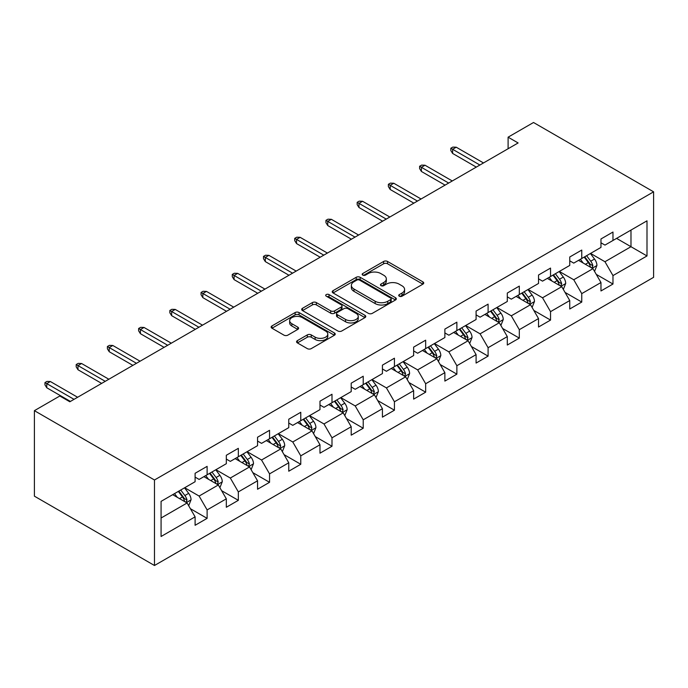 <?xml version="1.0" encoding="UTF-8"?>
<svg xmlns="http://www.w3.org/2000/svg" width="688" height="688" viewBox="0 0 688 688"><rect width="100%" height="100%" fill="white"/><g stroke="black" fill="none" stroke-linecap="round" stroke-linejoin="round"><path stroke-width="1.03" d="M399.289 296.201A1.944 1.127 0 0 0 402.041 296.201L422.914 284.144A2.778 1.608 0 0 0 423.731 283.017A2.778 1.608 0 0 0 422.914 281.882L387.55 261.466A2.778 1.608 0 0 0 383.629 261.466L362.757 273.514A1.944 1.127 0 0 0 362.18 274.306A1.944 1.127 0 0 0 362.757 275.105A1.944 1.127 0 0 0 365.5 275.105L368.209 273.54A8.892 5.134 0 0 1 380.774 273.54L383.723 275.243A8.892 5.134 0 0 1 386.329 278.872A8.892 5.134 0 0 1 383.723 282.501L381.023 284.067A1.944 1.127 0 0 0 380.455 284.858A1.944 1.127 0 0 0 381.023 285.649A1.944 1.127 0 0 0 383.775 285.649L386.475 284.092A8.892 5.134 0 0 1 399.049 284.092L401.99 285.795A8.892 5.134 0 0 1 404.596 289.424A8.892 5.134 0 0 1 401.99 293.054L399.289 294.61A1.944 1.127 0 0 0 398.722 295.401A1.944 1.127 0 0 0 399.289 296.201L399.289 294.61M297.388 340.629A2.778 1.608 0 0 0 296.571 341.764A2.778 1.608 0 0 0 297.388 342.899L307.312 348.627A2.778 1.608 0 0 0 311.234 348.627L334.42 335.237A2.778 1.608 0 0 0 335.228 334.11A2.778 1.608 0 0 0 334.42 332.975L299.056 312.558A2.778 1.608 0 0 0 295.126 312.558L271.949 325.94A2.778 1.608 0 0 0 271.132 327.075A2.778 1.608 0 0 0 271.949 328.21L283.929 335.125A2.778 1.608 0 0 0 287.859 335.125L297.784 329.397A2.778 1.608 0 0 0 298.592 328.262A2.778 1.608 0 0 0 297.784 327.135L291.841 323.704A7.43 4.291 0 0 1 289.665 320.668A7.43 4.291 0 0 1 294.249 316.704A7.43 4.291 0 0 1 302.35 317.632L325.63 331.074A7.43 4.291 0 0 1 327.806 334.11A7.43 4.291 0 0 1 323.214 338.075A7.43 4.291 0 0 1 315.121 337.137L311.234 334.901A2.778 1.608 0 0 0 307.312 334.901L297.388 340.629L297.388 342.899M653.6 191.832L533.518 122.498L508.105 137.179L518.116 142.958L69.823 401.775L59.813 395.996L34.4 410.667L154.482 479.992L653.6 191.832L653.6 277.333L154.482 565.502L154.482 479.992M368.398 313.35A2.778 1.608 0 0 0 372.328 313.35L395.514 299.968A2.778 1.608 0 0 0 396.322 298.833A2.778 1.608 0 0 0 395.514 297.698L360.151 277.29A2.778 1.608 0 0 0 356.221 277.29L333.044 290.671A2.778 1.608 0 0 0 332.227 291.807A2.778 1.608 0 0 0 333.044 292.933L368.398 313.35M327.041 296.614A1.944 1.127 0 0 1 329.019 296.889L329.019 294.584L364.967 315.336A2.778 1.608 0 0 1 365.775 316.471A2.778 1.608 0 0 1 364.967 317.607L341.781 330.988A2.778 1.608 0 0 1 337.851 330.988L302.496 310.572L302.496 308.301A2.778 1.608 0 0 0 301.679 309.437A2.778 1.608 0 0 0 302.496 310.572M302.496 308.301L312.412 302.574A2.778 1.608 0 0 1 316.342 302.574L330.687 310.856A2.778 1.608 0 0 0 334.617 310.856L341.196 307.054A2.778 1.608 0 0 0 342.005 305.919A2.778 1.608 0 0 0 341.196 304.793L326.267 296.167A1.944 1.127 0 0 1 325.699 295.376A1.944 1.127 0 0 1 326.895 294.335A1.944 1.127 0 0 1 329.019 294.584M190.404 508.707L207.114 518.356L207.114 509.92L226.326 498.826L226.326 507.262L238.332 500.331L238.332 491.894L257.544 480.8L257.544 489.237L269.55 482.305L269.55 473.869L288.762 462.783L288.762 471.211L300.768 464.28L300.768 455.843L319.98 444.758L319.98 453.186L331.994 446.254L331.994 437.817L351.207 426.732L351.207 435.16L363.212 428.228L363.212 419.8L382.425 408.706L382.425 417.143L394.43 410.203L394.43 401.775L413.643 390.681L413.643 399.117L425.657 392.186L425.657 383.749L444.869 372.655L444.869 381.092L456.875 374.16L456.875 365.724L476.087 354.63L476.087 363.066L488.093 356.135L488.093 347.698L507.305 336.604L507.305 345.041L519.311 338.109L519.311 329.672L538.523 318.578L538.523 327.015L550.538 320.083L550.538 311.647L569.75 300.553L569.75 308.989L581.756 302.058L581.756 293.621L600.968 282.527L600.968 290.964L612.974 284.032L612.974 275.596L646.995 255.953L646.995 220.831L630.982 230.076L630.982 246.708L646.995 255.953M207.114 518.356L195.1 525.288L195.1 516.851L161.078 536.494L161.078 501.371L195.1 481.729L195.1 473.292L207.114 466.361L207.114 474.797L226.326 463.703L226.326 455.267L238.332 448.335L238.332 456.772L257.544 445.678L257.544 437.241L269.55 430.31L269.55 438.746L288.762 427.652L288.762 419.216L300.768 412.284L300.768 420.721L319.98 409.627L319.98 401.19L331.994 394.258L331.994 402.695L351.207 391.601L351.207 383.173L363.212 376.233L363.212 384.669L382.425 373.575L382.425 365.147L394.43 358.207L394.43 366.644L413.643 355.558L413.643 347.122L425.657 340.19L425.657 348.618L444.869 337.533L444.869 329.096L456.875 322.165L456.875 330.593L476.087 319.507L476.087 311.071L488.093 304.139L488.093 312.576L507.305 301.482L507.305 293.045L519.311 286.113L519.311 294.55L538.523 283.456L538.523 275.019L550.538 268.088L550.538 276.524L569.75 265.43L569.75 256.994L581.756 250.062L581.756 258.499L600.968 247.405L600.968 238.968L612.974 232.037L612.974 240.473L646.995 220.831M203.906 476.646L218.32 484.963L199.107 496.057L184.694 487.74M195.1 477.102L199.107 479.416L207.114 474.797M199.107 496.057L207.114 509.92M218.32 484.963L226.326 498.826M235.133 458.621L249.538 466.937L230.325 478.031L215.92 469.715M226.326 459.085L230.325 461.39L238.332 456.772M230.325 478.031L238.332 491.894M249.538 466.937L257.544 480.8M266.351 440.595L280.756 448.911L261.543 460.005L247.138 451.689M257.544 441.06L261.543 443.364L269.55 438.746M261.543 460.005L269.55 473.869M280.756 448.911L288.762 462.783M297.569 422.57L311.982 430.886L292.77 441.98L278.356 433.664M288.762 423.034L292.77 425.339L300.768 420.721M292.77 441.98L300.768 455.843M311.982 430.886L319.98 444.758M328.787 404.544L343.2 412.86L323.988 423.954L309.574 415.638M319.98 405.008L323.988 407.322L331.994 402.695M323.988 423.954L331.994 437.817M343.2 412.86L351.207 426.732M360.013 386.518L374.418 394.843L355.206 405.929L340.801 397.612M351.207 386.983L355.206 389.296L363.212 384.669M355.206 405.929L363.212 419.8M374.418 394.843L382.425 408.706M391.231 368.493L405.636 376.818L386.424 387.903L372.019 379.587M382.425 368.957L386.424 371.271L394.43 366.644M386.424 387.903L394.43 401.775M405.636 376.818L413.643 390.681M422.449 350.467L436.863 358.792L417.65 369.886L403.237 361.561M413.643 350.932L417.65 353.245L425.657 348.618M417.65 369.886L425.657 383.749M436.863 358.792L444.869 372.655M453.667 332.442L468.081 340.766L448.868 351.86L434.455 343.536M444.869 332.906L448.868 335.219L456.875 330.593M448.868 351.86L456.875 365.724M468.081 340.766L476.087 354.63M484.894 314.425L499.299 322.741L480.086 333.835L465.681 325.51M476.087 314.88L480.086 317.194L488.093 312.576M480.086 333.835L488.093 347.698M499.299 322.741L507.305 336.604M516.112 296.399L530.517 304.715L511.304 315.809L496.899 307.484M507.305 296.855L511.304 299.168L519.311 294.55M511.304 315.809L519.311 329.672M530.517 304.715L538.523 318.578M547.33 278.373L561.743 286.69L542.531 297.784L528.117 289.467M538.523 278.829L542.531 281.143L550.538 276.524M542.531 297.784L550.538 311.647M561.743 286.69L569.75 300.553M578.548 260.348L592.961 268.664L573.749 279.758L559.335 271.442M569.75 260.812L573.749 263.117L581.756 258.499M573.749 279.758L581.756 293.621M592.961 268.664L600.968 282.527M616.577 238.392L630.982 246.708L604.967 261.732L590.562 253.416M600.968 242.787L604.967 245.091L612.974 240.473M604.967 261.732L612.974 275.596M34.4 410.667L34.4 496.168L154.482 565.502M508.105 137.179L508.105 148.728M161.078 518.012L187.102 502.988L172.688 494.672M187.102 502.988L195.1 516.851M596.264 274.383L612.974 284.032M565.046 292.409L581.756 302.058M533.819 310.434L550.538 320.083M502.601 328.46L519.311 338.109M471.383 346.485L488.093 356.135M440.165 364.511L456.875 374.16M408.939 382.537L425.657 392.186M377.721 400.562L394.43 410.203M346.503 418.588L363.212 428.228M315.285 436.605L331.994 446.254M284.058 454.63L300.768 464.28M252.84 472.656L269.55 482.305M221.622 490.682L238.332 500.331M400.072 296.476L401.99 295.358A8.892 5.134 0 0 0 404.596 291.729L404.596 289.424M386.329 278.872L386.329 281.186A8.892 5.134 0 0 1 383.723 284.815L381.797 285.924M422.879 284.17L387.55 263.779A2.778 1.608 0 0 0 383.629 263.779L363.531 275.381M395.471 299.994L360.151 279.595A2.778 1.608 0 0 0 356.221 279.595L333.078 292.959M390.603 299.633A1.944 1.127 0 0 0 391.171 298.833A1.944 1.127 0 0 0 390.603 298.042L359.566 280.119A1.944 1.127 0 0 0 356.814 280.119L353.967 281.762A8.892 5.134 0 0 0 351.362 285.391A8.892 5.134 0 0 0 353.967 289.02L375.175 301.275A8.892 5.134 0 0 0 387.748 301.275L390.603 299.633L390.603 301.937A1.944 1.127 0 0 0 391.171 301.146L391.171 298.833M351.362 285.391L351.362 287.704A8.892 5.134 0 0 0 353.967 291.334L353.967 289.02M390.603 301.937L387.748 303.58A8.892 5.134 0 0 1 375.175 303.58L353.967 291.334M302.531 310.598L312.412 304.887L312.412 302.574M342.005 305.919L342.005 308.233A2.778 1.608 0 0 1 341.196 309.368L334.617 313.169A2.778 1.608 0 0 1 330.687 313.169L316.342 304.887A2.778 1.608 0 0 0 312.412 304.887M329.019 296.889L364.924 317.624M345.565 319.447A7.43 4.291 0 0 0 353.666 320.376A7.43 4.291 0 0 0 358.25 316.411A7.43 4.291 0 0 0 356.074 313.384L347.87 308.645A2.778 1.608 0 0 0 343.948 308.645L337.361 312.447A2.778 1.608 0 0 0 336.552 313.582A2.778 1.608 0 0 0 337.361 314.708L345.565 319.447L345.565 321.76A7.43 4.291 0 0 0 353.666 322.689A7.43 4.291 0 0 0 358.25 318.725L358.25 316.411M336.552 313.582L336.552 315.887A2.778 1.608 0 0 0 337.361 317.022L337.361 314.708M345.565 321.76L337.361 317.022M327.806 334.11L327.806 336.415A7.43 4.291 0 0 1 323.214 340.379A7.43 4.291 0 0 1 315.121 339.451L311.234 337.215A2.778 1.608 0 0 0 307.312 337.215L297.422 342.916M289.665 320.668L289.665 322.982A7.43 4.291 0 0 0 291.841 326.009L291.841 323.704M297.741 329.423L291.841 326.009M334.377 335.262L299.056 314.872A2.778 1.608 0 0 0 295.126 314.872L271.984 328.228M594.544 271.407L596.926 265.405A7.499 4.334 -120 0 0 594.527 259.023L590.399 253.502M583.2 263.031L580.388 259.281M591.8 267.993L592.875 265.723A7.499 4.334 -120 0 0 590.725 261.216L586.597 255.704M584.714 256.787L589.298 262.902A3.818 2.21 60 0 1 589.994 264.063L592.875 265.723M584.198 257.088L588.326 262.601A7.499 4.334 60 0 1 590.476 267.116M479.889 165.025L452.627 149.287L452.627 153.441L450.829 150.56L450.829 148.247L452.627 149.287L456.23 147.206L483.492 162.944M452.627 153.441L476.285 167.107M450.829 148.247L452.833 147.094L456.23 147.206M563.326 289.433L565.699 283.43A7.499 4.334 -120 0 0 563.309 277.049L559.181 271.528M551.974 281.057L549.17 277.307M560.582 286.019L561.657 283.748A7.499 4.334 -120 0 0 559.507 279.242L555.379 273.729M553.496 274.813L558.08 280.928A3.818 2.21 60 0 1 558.776 282.089L561.657 283.748M552.971 275.114L557.108 280.627A7.499 4.334 60 0 1 559.249 285.142M532.099 307.45L534.481 301.456A7.499 4.334 -120 0 0 532.091 295.066L527.954 289.553M520.756 299.082L517.952 295.333M529.356 304.044L530.431 301.774A7.499 4.334 -120 0 0 528.289 297.268L524.153 291.755M522.278 292.839L526.862 298.953A3.818 2.21 60 0 1 527.55 300.114L530.431 301.774M521.753 293.14L525.881 298.652A7.499 4.334 60 0 1 528.031 303.159M448.671 183.051L421.409 167.313L421.409 171.467L419.611 168.577L419.611 166.272L421.409 167.313L425.012 165.232L452.274 180.97M421.409 171.467L445.067 185.124M419.611 166.272L421.606 165.111L425.012 165.232M417.444 201.068L390.191 185.339L390.191 189.492L388.385 186.603L388.385 184.298L390.191 185.339L393.794 183.257L421.047 198.995M390.191 189.492L413.841 203.149M388.385 184.298L390.388 183.137L393.794 183.257M500.881 325.476L503.263 319.481A7.499 4.334 -120 0 0 500.873 313.092L496.736 307.579M489.538 317.108L486.734 313.358M498.138 322.07L499.213 319.8A7.499 4.334 -120 0 0 497.063 315.293L492.935 309.772M491.06 310.864L495.635 316.979A3.818 2.21 60 0 1 496.332 318.14L499.213 319.8M490.535 311.165L494.663 316.678A7.499 4.334 60 0 1 496.813 321.184M469.663 343.501L472.045 337.507A7.499 4.334 -120 0 0 469.646 331.117L465.518 325.605M458.32 335.125L455.508 331.384M466.92 340.096L467.995 337.825A7.499 4.334 -120 0 0 465.845 333.319L461.717 327.798M459.833 328.89L464.417 335.004A3.818 2.21 60 0 1 465.114 336.165L467.995 337.825M459.317 329.191L463.445 334.703A7.499 4.334 60 0 1 465.595 339.21M438.445 361.527L440.819 355.533A7.499 4.334 -120 0 0 438.428 349.143L434.3 343.63M427.093 353.15L424.29 349.409M435.702 358.121L436.777 355.851A7.499 4.334 -120 0 0 434.627 351.336L430.499 345.823M428.615 346.907L433.199 353.03A3.818 2.21 60 0 1 433.896 354.191L436.777 355.851M428.091 347.216L432.227 352.729A7.499 4.334 60 0 1 434.369 357.235M386.226 219.094L358.973 203.364L358.973 207.518L357.167 204.628L357.167 202.324L358.973 203.364L362.576 201.283L389.829 217.021M358.973 207.518L382.623 221.175M357.167 202.324L359.17 201.163L362.576 201.283M355.008 237.119L327.746 221.381L327.746 225.544L325.949 222.654L325.949 220.349L327.746 221.381L331.349 219.309L358.611 235.038M327.746 225.544L351.405 239.2M325.949 220.349L327.952 219.188L331.349 219.309M323.79 255.145L296.528 239.407L296.528 243.569L294.731 240.68L294.731 238.366L296.528 239.407L300.131 237.326L327.385 253.064M296.528 243.569L320.187 257.226M294.731 238.366L296.726 237.214L300.131 237.326M407.219 379.552L409.601 373.558A7.499 4.334 -120 0 0 407.21 367.168L403.073 361.656M395.875 371.176L393.072 367.435M404.475 376.147L405.55 373.876A7.499 4.334 -120 0 0 403.409 369.361L399.272 363.849M397.397 364.932L401.981 371.056A3.818 2.21 60 0 1 402.669 372.217L405.55 373.876M396.873 365.233L401.001 370.755A7.499 4.334 60 0 1 403.151 375.261M292.563 273.17L265.31 257.432L265.31 261.595L263.504 258.705L263.504 256.392L265.31 257.432L268.913 255.351L296.167 271.089M265.31 261.595L288.96 275.252M263.504 256.392L265.508 255.239L268.913 255.351M376.001 397.578L378.383 391.584A7.499 4.334 -120 0 0 375.992 385.194L371.855 379.681M364.657 389.202L361.854 385.461M373.257 394.172L374.332 391.902A7.499 4.334 -120 0 0 372.182 387.387L368.054 381.874M366.179 382.958L370.755 389.081A3.818 2.21 60 0 1 371.451 390.234L374.332 391.902M365.655 383.259L369.783 388.772A7.499 4.334 60 0 1 371.933 393.287M261.345 291.196L234.092 275.458L234.092 279.62L232.286 276.731L232.286 274.417L234.092 275.458L237.695 273.377L264.949 289.115M234.092 279.62L257.742 293.277M232.286 274.417L234.29 273.265L237.695 273.377M344.783 415.604L347.165 409.609A7.499 4.334 -120 0 0 344.765 403.22L340.637 397.707M333.439 407.227L330.627 403.486M342.039 412.198L343.114 409.928A7.499 4.334 -120 0 0 340.964 405.413L336.836 399.9M334.953 400.984L339.537 407.098A3.818 2.21 60 0 1 340.233 408.259L343.114 409.928M334.437 401.285L338.565 406.797A7.499 4.334 60 0 1 340.715 411.312M230.127 309.222L202.865 293.484L202.865 297.646L201.068 294.756L201.068 292.443L202.865 293.484L206.469 291.402L233.731 307.14M202.865 297.646L226.524 311.303M201.068 292.443L203.072 291.291L206.469 291.402M313.565 433.629L315.938 427.626A7.499 4.334 -120 0 0 313.547 421.245L309.419 415.733M302.213 425.253L299.409 421.503M310.821 430.215L311.896 427.953A7.499 4.334 -120 0 0 309.746 423.438L305.618 417.926M303.735 419.009L308.319 425.124A3.818 2.21 60 0 1 309.015 426.285L311.896 427.953M303.21 419.31L307.347 424.823A7.499 4.334 60 0 1 309.488 429.338M198.909 327.247L171.647 311.509L171.647 315.672L169.85 312.782L169.85 310.469L171.647 311.509L175.251 309.428L202.504 325.166M171.647 315.672L195.306 329.328M169.85 310.469L171.845 309.316L175.251 309.428M282.338 451.655L284.72 445.652A7.499 4.334 -120 0 0 282.329 439.271L278.193 433.758M270.995 443.278L268.191 439.529M279.595 448.241L280.67 445.979A7.499 4.334 -120 0 0 278.528 441.464L274.392 435.951M272.517 437.035L277.101 443.149A3.818 2.21 60 0 1 277.789 444.31L280.67 445.979M271.992 437.336L276.12 442.848A7.499 4.334 60 0 1 278.27 447.363M167.683 345.273L140.429 329.535L140.429 333.697L138.623 330.808L138.623 328.494L140.429 329.535L144.033 327.454L171.286 343.192M140.429 333.697L164.079 347.354M138.623 328.494L140.627 327.342L144.033 327.454M251.12 469.68L253.502 463.678A7.499 4.334 -120 0 0 251.111 457.296L246.975 451.775M239.777 461.304L236.973 457.554M248.377 466.266L249.452 463.996A7.499 4.334 -120 0 0 247.302 459.489L243.174 453.977M241.299 455.06L245.874 461.175A3.818 2.21 60 0 1 246.571 462.336L249.452 463.996M240.774 455.361L244.902 460.874A7.499 4.334 60 0 1 247.052 465.389M136.465 363.298L109.211 347.56L109.211 351.714L107.405 348.833L107.405 346.52L109.211 347.56L112.815 345.479L140.068 361.217M109.211 351.714L132.861 365.371M107.405 346.52L109.409 345.359L112.815 345.479M219.902 487.706L222.284 481.703A7.499 4.334 -120 0 0 219.885 475.322L215.757 469.801M208.559 479.33L205.746 475.58M217.159 484.292L218.234 482.021A7.499 4.334 -120 0 0 216.084 477.515L211.956 472.002M210.072 473.086L214.656 479.201A3.818 2.21 60 0 1 215.353 480.362L218.234 482.021M209.556 473.387L213.684 478.9A7.499 4.334 60 0 1 215.834 483.415M105.247 381.324L77.985 365.586L77.985 369.74L76.187 366.85L76.187 364.545L77.985 365.586L81.588 363.505L108.85 379.243M77.985 369.74L101.643 383.397M76.187 364.545L78.191 363.384L81.588 363.505M188.684 505.723L191.058 499.729A7.499 4.334 -120 0 0 188.667 493.339L184.539 487.826M177.332 497.355L174.528 493.606M185.941 502.317L187.016 500.047A7.499 4.334 -120 0 0 184.866 495.541L180.738 490.028M178.854 491.112L183.438 497.226A3.818 2.21 60 0 1 184.135 498.387L187.016 500.047M178.33 491.413L182.466 496.925A7.499 4.334 60 0 1 184.608 501.432M74.029 399.341L46.767 383.612L46.767 387.765L44.969 384.876L44.969 382.571L46.767 383.612L50.37 381.53L77.624 397.268M46.767 387.765L70.425 401.422M44.969 382.571L46.965 381.41L50.37 381.53M401.99 295.358L401.99 293.054M381.023 285.649L381.023 284.067M383.723 284.815L383.723 282.501M362.757 275.105L362.757 273.514M383.629 263.779L383.629 261.466M387.55 263.779L387.55 261.466M422.914 284.144L422.914 281.882M333.044 292.933L333.044 290.671M356.221 279.595L356.221 277.29M360.151 279.595L360.151 277.29M395.514 299.968L395.514 297.698M375.175 303.58L375.175 301.275M387.748 303.58L387.748 301.275M316.342 304.887L316.342 302.574M330.687 313.169L330.687 310.856M334.617 313.169L334.617 310.856M341.196 309.368L341.196 307.054M364.967 317.607L364.967 315.336M307.312 337.215L307.312 334.901M311.234 337.215L311.234 334.901M315.121 339.451L315.121 337.137M297.784 329.397L297.784 327.135M271.949 328.21L271.949 325.94M295.126 314.872L295.126 312.558M299.056 314.872L299.056 312.558M334.42 335.237L334.42 332.975M592.222 268.234L596.874 265.551M590.725 261.216L594.527 259.023M585.393 264.295L588.326 262.601M561.004 286.26L565.656 283.576M559.507 279.242L563.309 277.049M554.175 282.321L557.108 280.627M529.777 304.285L534.43 301.602M528.289 297.268L532.091 295.066M522.949 300.346L525.881 298.652M498.559 322.311L503.212 319.628M497.063 315.293L500.873 313.092M491.731 318.372L494.663 316.678M467.341 340.336L471.994 337.653M465.845 333.319L469.646 331.117M460.513 336.398L463.445 334.703M436.123 358.362L440.776 355.679M434.627 351.336L438.428 349.143M429.295 354.423L432.227 352.729M404.897 376.388L409.549 373.704M403.409 369.361L407.21 367.168M398.068 372.449L401.001 370.755M373.679 394.413L378.331 391.721M372.182 387.387L375.992 385.194M366.85 390.466L369.783 388.772M342.461 412.439L347.113 409.747M340.964 405.413L344.765 403.22M335.632 408.491L338.565 406.797M311.243 430.464L315.895 427.773M309.746 423.438L313.547 421.245M304.414 426.517L307.347 424.823M280.016 448.49L284.669 445.798M278.528 441.464L282.329 439.271M273.188 444.543L276.12 442.848M248.798 466.507L253.451 463.824M247.302 459.489L251.111 457.296M241.97 462.568L244.902 460.874M217.58 484.533L222.233 481.849M216.084 477.515L219.885 475.322M210.752 480.594L213.684 478.9M186.362 502.558L191.015 499.875M184.866 495.541L188.667 493.339M179.534 498.619L182.466 496.925"/></g></svg>
